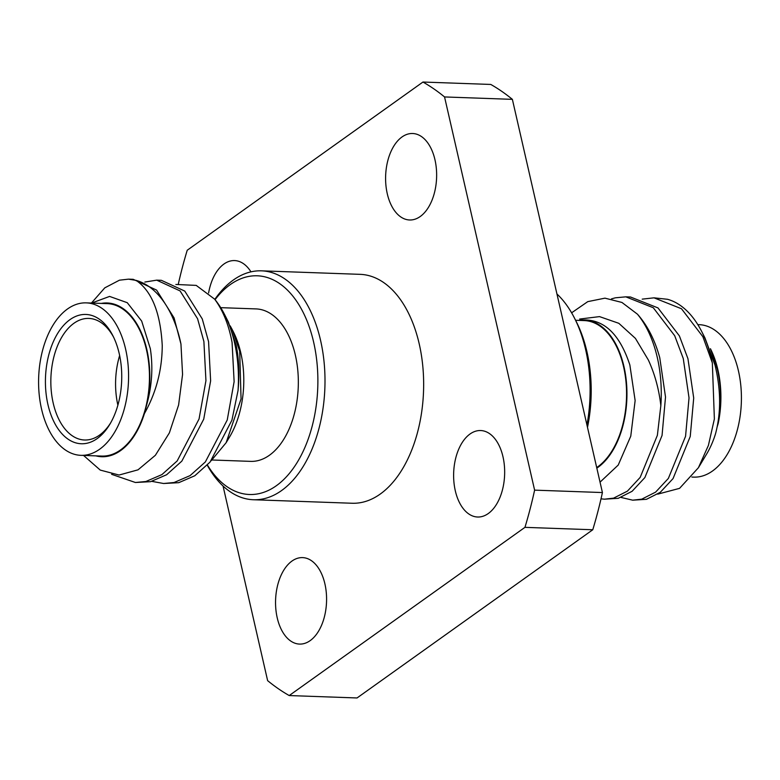 <?xml version="1.0" encoding="UTF-8"?>
<svg xmlns="http://www.w3.org/2000/svg" width="780" height="780" viewBox="0 0 780 780"><rect width="100%" height="100%" fill="white"/><g stroke="black" fill="none" stroke-linecap="round" stroke-linejoin="round"><path stroke-width="1.17" d="M250.965 271.859A43.261 25.486 -88 0 0 234.575 260.578A43.261 25.486 -88 0 0 208.601 292.978M324.899 583.84A43.261 25.486 -88 0 0 302.601 557.612A43.261 25.486 -88 0 0 277.231 617.858A43.261 25.486 -88 0 0 299.53 644.085A43.261 25.486 -88 0 0 324.899 583.84M434.957 159.734A43.261 25.486 -88 0 0 412.649 133.507A43.261 25.486 -88 0 0 387.28 193.752A43.261 25.486 -88 0 0 409.578 219.98A43.261 25.486 -88 0 0 434.957 159.734M502.983 456.768A43.261 25.486 -88 0 0 480.685 430.54A43.261 25.486 -88 0 0 455.305 490.786A43.261 25.486 -88 0 0 477.604 517.013A43.261 25.486 -88 0 0 502.983 456.768M586.95 424.964A114.523 67.47 -88 0 0 585.653 349.684A114.523 67.47 -88 0 0 574.499 318.133A114.523 67.47 -88 0 0 556.949 293.972M574.499 318.133L576.293 321.682A109.434 64.467 92 0 1 586.96 351.839A109.434 64.467 92 0 1 587.496 427.352M575.582 320.278L584.288 320.58A76.274 44.938 92 0 1 623.6 366.824A76.274 44.938 92 0 1 596.7 467.552M596.837 468.146A76.918 45.318 -88 0 0 623.961 366.571A76.918 45.318 -88 0 0 580.193 320.112C602.803 318.026 619.359 332.982 629.86 364.991L635.134 400.569L630.767 436.166L618.218 465.075L600.044 482.147M601.01 498.849L604.51 499.18L613.587 498.147L627.413 491.137L640.175 477.409L657.374 435.298L660.845 405.6C658.973 389.269 654.81 374.078 648.365 360.019L635.437 338.403L618.823 323.31L599.527 316.612L579.608 319.059M571.613 312.809L587.769 301.636L604.958 298.155L621.943 302.455L637.465 314.203A101.488 59.787 92 0 1 657.325 357.62A101.488 59.787 92 0 1 660.845 405.6M637.465 314.203C647.429 325.435 654.859 339.944 659.763 357.708L665.515 397.02L662.054 435.464L644.865 477.575L632.092 491.302L618.267 498.313L604.51 499.18M621.065 497.445L632.697 500.175L641.774 499.151L655.6 492.141L668.372 478.413L685.562 436.303L689.023 397.858L683.27 358.537L674.7 335.722L653.299 307.749L625.813 296.839L615.352 297.814L611.481 298.877M625.813 296.839L630.493 297.005L657.979 307.915L679.38 335.887L687.95 358.702L693.712 398.024L690.242 436.469L673.052 478.579L660.289 492.307L646.454 499.317L632.697 500.175M657.725 494.149L679.556 488.358L698.422 467.707L708.406 445.409L714.373 418.997L712.345 362.915L702.887 336.726L681.486 308.753L654.001 297.833L642.213 299.14M712.345 362.915A101.488 59.787 -88 0 0 711.614 359.551A101.488 59.787 -88 0 0 701.727 331.578A101.488 59.787 -88 0 0 667.495 299.286L654.001 297.833M701.727 331.578L704.954 337.925L715.016 365.128C720.974 389.727 721.13 412.639 715.504 433.856A76.918 45.318 92 0 1 706.68 453.94L698.422 467.707M717.922 369.905A76.918 45.318 92 0 1 718.185 423.501C721.744 405.239 721.432 387.017 717.259 368.833L710.424 348.709A76.918 45.318 92 0 1 717.922 369.905M697.817 324.616L699.124 324.665A76.274 44.938 92 0 1 738.445 370.909A76.274 44.938 92 0 1 693.703 477.126L691.86 477.058M207.431 465.036A109.434 64.467 -88 0 0 288.288 474.698A109.434 64.467 -88 0 0 313.628 342.118A109.434 64.467 -88 0 0 215.066 299.676M214.822 299.383A114.523 67.47 92 0 1 261.514 270.835A114.523 67.47 92 0 1 320.541 340.265A114.523 67.47 92 0 1 253.373 499.736A114.523 67.47 92 0 1 207.266 465.202M47.931 404.547A64.701 38.123 92 0 1 64.321 324.607A64.701 38.123 92 0 1 112.934 335.839A64.701 38.123 92 0 1 119.233 353.662A64.701 38.123 92 0 1 109.785 424.349A64.701 38.123 92 0 1 47.931 404.547M113.617 337.223A60.83 35.831 -88 0 0 88.881 318.425A60.83 35.831 -88 0 0 53.206 403.133A60.83 35.831 -88 0 0 84.552 440.008A60.83 35.831 -88 0 0 110.565 423.014M117.877 405.19A60.83 35.831 92 0 1 119.642 355.514M95.891 455.871A76.918 45.318 -88 0 0 144.427 413.556C156.195 392.574 162.133 369.886 162.24 345.472C160.466 312.702 151.749 291.008 136.091 280.39A101.488 59.787 92 0 1 180.219 340.655A101.488 59.787 92 0 1 180.95 344.019L182.569 374.41L178.61 404.986L169.367 432.9L155.376 455.286L138.021 469.833L119.067 475.04L100.249 470.087L83.548 455.432M91.582 303.069L109.59 296.419L127.267 302.698L141.677 321.087L150.326 348.67C153.104 366.756 152.032 384.93 147.118 403.202A76.918 45.318 -88 0 0 146.845 349.606A76.918 45.318 -88 0 0 101.312 303.41M232.167 329.491L233.317 331.744A76.918 45.318 92 0 1 240.805 352.95A76.918 45.318 92 0 1 229.573 436.976L226.151 442.679L241.059 398.95L239.694 351.117L232.167 329.491L230.197 325.874M211.156 460.765L226.151 442.679M224.62 314.613L228.413 322.101L236.194 345.365C238.982 359.209 239.587 374.273 238.027 390.565A101.488 59.787 -88 0 0 234.507 342.586A101.488 59.787 -88 0 0 224.62 314.613A101.488 59.787 -88 0 0 214.646 299.169L196.219 285.392L175.861 284.456M125.609 349.118A76.274 44.938 92 0 1 80.876 455.335A76.274 44.938 92 0 1 41.554 409.09A76.274 44.938 92 0 1 86.297 302.874A76.274 44.938 92 0 1 125.609 349.118M86.297 302.874L107.172 303.615A76.274 44.938 92 0 1 146.494 349.859A76.274 44.938 92 0 1 145.538 408.213A76.274 44.938 92 0 1 101.751 456.076L80.876 455.335M214.646 299.169C222.963 310.343 228.774 324.792 232.079 342.498L234.127 381.683L227.233 420.01L205.355 461.945L190.115 475.595L174.057 482.518L163.595 483.502L151.876 481.367M163.595 483.502L178.737 482.683L194.795 475.761L210.034 462.111L231.923 420.176L238.027 390.565M135.408 482.498L150.55 481.679L166.608 474.757L181.847 461.116L203.726 419.172L210.629 380.854L208.572 341.659L202.264 318.923L184.762 291.086L161.392 280.322L156.712 280.156L180.082 290.921L197.584 318.757L203.892 341.494L205.939 380.679L199.046 419.006L177.167 460.951L161.928 474.591L145.87 481.514L135.408 482.498L111.618 474.318M180.95 344.019L174.076 317.918L156.575 290.082L133.204 279.318L128.524 279.152L136.091 280.39M144.846 282.048L156.712 280.156M91.416 303.059L104.783 287.849L119.457 280.186L128.524 279.152M253.373 499.736L352.024 503.246A114.523 67.47 -88 0 0 419.191 343.765A114.523 67.47 -88 0 0 360.165 274.346L261.514 270.835M220.711 307.661L256.045 308.909A76.274 44.938 92 0 1 295.366 355.154A76.274 44.938 92 0 1 250.624 461.37L212.053 459.995M512.372 99.353L444.551 96.944L534.612 490.142L602.423 492.55L512.372 99.353A323.203 190.408 -88 0 0 490.786 84.445L422.965 82.037L187.229 250.244A323.203 190.408 -88 0 0 178.367 283.861M602.423 492.55A323.203 190.408 92 0 1 592.771 529.757L357.035 697.963L289.214 695.555L524.95 527.348A323.203 190.408 -88 0 0 534.612 490.142M592.771 529.757L524.95 527.348M289.214 695.555A323.203 190.408 -88 0 1 267.628 680.648L223.051 486.028M444.551 96.944A323.203 190.408 -88 0 0 422.965 82.037M147.118 403.202L144.427 413.556M717.239 426.592L718.185 423.501M579.306 320.404L580.193 320.112"/></g></svg>
